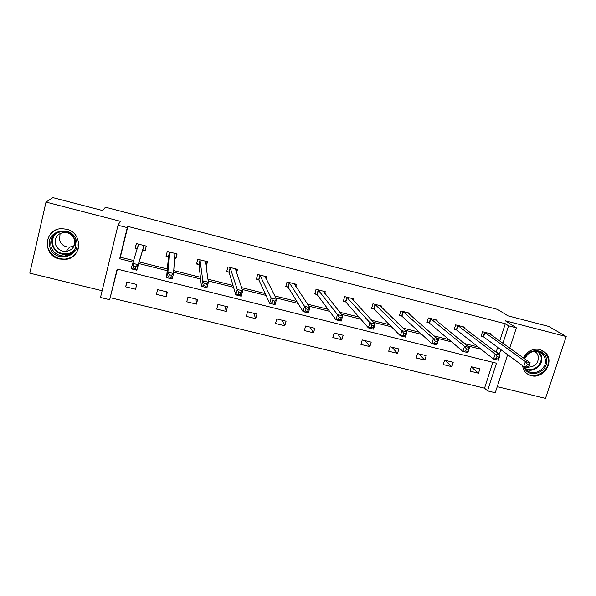 <?xml version="1.0" encoding="UTF-8"?>
<svg xmlns="http://www.w3.org/2000/svg" width="596" height="596" viewBox="0 0 596 596"><rect width="100%" height="100%" fill="white"/><g stroke="black" fill="none" stroke-linecap="round" stroke-linejoin="round"><path stroke-width="0.89" d="M72.019 252.995L70.447 253.27M66.424 229.214C83.38 232.76 82.054 258.627 65.046 259.409L59.488 258.992C41.854 255.513 44.082 228.126 62.111 228.7L66.424 229.214M523.467 357.987C527.199 351.111 532.69 348.258 539.954 349.442L546.152 353.324C554.444 362.323 543.127 379.242 531.282 375.666C528.056 374.817 525.597 372.984 523.891 370.161L522.312 365.49M497.243 386.662L545.489 398.381L566.2 336.531L505.363 320.804L516.352 327.822L509.736 348.191M117.427 269.139L109.664 299.699L100.493 297.486L118.015 225.243L120.31 221.28L45.996 202.074L52.902 197.619L102.676 210.552L105.44 207.199L497.504 309.384L507.934 315.828L548.73 326.429L566.2 336.531M45.996 202.074L29.8 273.154L102.132 290.721M507.636 354.657L495.269 392.749L487.535 390.887L496.468 363.21L117.151 269.072L109.664 299.699M110.431 297.732L484.541 388.175L487.535 390.887M176.923 253.911L175.872 258.738L177.094 253.948L167.26 251.452L166.046 256.25L168.251 256.809M175.872 258.738L174.367 258.359M236.552 272.901L237.513 269.332L227.933 266.896L226.681 271.62L228.827 272.163M295.802 286.385L296.383 284.322L287.048 281.945L285.76 286.601L287.846 287.13M353.346 300.369L353.763 298.931L344.667 296.622L343.341 301.196L345.375 301.71M409.385 314.271L409.713 313.183L400.84 310.918L399.484 315.433L401.473 315.932M464.016 327.956L464.291 327.077L455.635 324.872L454.241 329.312L456.186 329.804M499.731 341.054L505.311 323.717L127.872 226.413L120.34 257.204L133.4 260.474M139.226 261.935L167.357 268.997M173.719 270.591L200.42 277.289M207.915 279.166L233.021 285.469M241.618 287.622L265.16 293.53M274.83 295.959L296.86 301.487M307.566 304.169L328.128 309.324M339.839 312.267L358.963 317.065M371.651 320.246L389.374 324.693M403.023 328.113L419.383 332.218M433.948 335.876L448.989 339.645M464.455 343.527L478.201 346.976M494.538 351.074L496.349 351.528L497.705 347.326M490.821 334.691L491.074 333.894L482.522 331.719L481.121 336.129L483.036 336.613M436.868 321.147L437.173 320.171L428.405 317.944L427.034 322.414L429.001 322.913M381.544 307.342L381.917 306.106L372.932 303.818L371.591 308.356L373.603 308.87M324.768 293.366L325.252 291.675L316.044 289.328L314.733 293.947L316.796 294.469M266.419 279.494L267.135 276.879L257.681 274.473L256.407 279.159L258.522 279.695M207.147 261.607L206.261 266.442L207.497 261.696L197.797 259.223L196.561 263.983L198.736 264.535M142.861 250.372L145.081 250.931L146.288 246.111L136.328 243.57L135.128 248.413L137.244 248.949M505.311 323.717L508.552 325.811L516.352 327.822M118.015 225.243L127.283 227.627L119.677 258.746L132.871 262.054M127.872 226.413L127.283 227.627M497.645 353.428L499.485 353.89L500.849 349.651M502.897 343.311L508.552 325.811M138.764 263.529L167.2 270.651M173.63 272.26L200.614 279.025M208.19 280.925L233.558 287.272M242.244 289.455L266.032 295.415M275.799 297.858L298.06 303.431M308.87 306.143L329.64 311.343M341.463 314.308L360.781 319.143M373.595 322.354L391.49 326.839M405.265 330.288L421.789 334.43M436.495 338.111L451.671 341.91M467.286 345.822L481.158 349.301M484.541 388.175L492.877 362.316M126.829 282.035L136.737 284.478L135.553 289.231L125.652 286.81L126.829 282.035M157.605 289.604L167.379 292.01L166.18 296.733L156.405 294.335L157.605 289.604M187.978 297.076L197.626 299.453L196.404 304.131L186.757 301.77L187.978 297.076M217.957 304.452L227.486 306.791L226.249 311.44L216.72 309.108L217.957 304.452M247.556 311.73L256.965 314.047L255.706 318.651L246.304 316.349L247.556 311.73M276.782 318.92L286.073 321.199L284.791 325.774L275.508 323.501L276.782 318.92M305.636 326.012L314.807 328.269L313.511 332.806L304.34 330.564L305.636 326.012M334.125 333.022L343.177 335.25L341.866 339.75L332.814 337.537L334.125 333.022M362.256 339.936L371.204 342.141L369.87 346.611L360.938 344.421L362.256 339.936M390.045 346.775L398.873 348.943L397.532 353.383L388.704 351.223L390.045 346.775M417.483 353.525L426.207 355.67L424.851 360.073L416.127 357.935L417.483 353.525M444.594 360.185L453.206 362.308L451.835 366.674L443.223 364.566L444.594 360.185M471.369 366.771L479.877 368.864L478.491 373.208L469.983 371.122L471.369 366.771M496.349 351.528L499.485 353.89M120.34 257.204L119.677 258.746M471.309 366.942L478.491 373.208M445.003 360.289L451.835 366.674M418.668 353.815L424.851 360.073M392.012 347.259L397.532 353.383M365.028 340.621L369.87 346.611M337.723 333.902L341.866 339.75M310.076 327.107L313.511 332.806M282.094 320.223L284.791 325.774M253.762 313.258L255.706 318.651M225.072 306.202L226.249 311.44M196.024 299.058L196.404 304.131M166.604 291.824L166.18 296.733M137.259 248.905L135.411 247.616L135.128 248.413M127.179 282.124L125.652 286.81M72.988 256.377L72.459 256.518M527.326 364.149L526.67 366.145L528.6 366.622L529.255 364.633L527.326 364.149L525.367 361.571L530.172 362.77L528.533 367.732L523.735 366.54L525.367 361.571L484.436 332.21M489.167 333.41L530.172 362.77L529.255 364.633M526.67 366.145L523.735 366.54L483.572 336.896L481.24 335.757M528.6 366.622L528.533 367.732M497.057 356.594L496.408 358.598L498.36 359.09L499.008 357.079L497.057 356.594L495.149 354.009L500.022 355.223L498.405 360.23L493.533 359.015L495.149 354.009L457.572 325.364M462.354 326.586L500.022 355.223L499.008 357.079M496.408 358.598L493.533 359.015L456.692 330.087L454.368 328.918M498.36 359.09L498.405 360.23M466.355 348.921L465.714 350.947L467.689 351.446L468.329 349.42L466.355 348.921L464.507 346.343L469.447 347.58L467.845 352.623L462.906 351.394L464.507 346.343L430.372 318.443M435.214 319.672L469.447 347.58L468.329 349.42M465.714 350.947L462.906 351.394L429.485 323.188L427.161 321.996M467.689 351.446L467.845 352.623M524.405 358.658C528.19 347.915 544.863 348.161 546.398 358.919C549.631 372.373 527.579 379.98 523.996 366.607M524.763 366.793L525.448 368.164C530.79 378.065 547.947 370.027 545.213 358.934L543.261 354.695C538.71 348.496 527.43 351.059 524.778 358.919M527.482 354.717L525.381 357.578M534.485 351.23L536.914 353.234L538.367 356.438C538.538 363.053 535.327 366.622 528.726 367.143M525.53 372.344C533.934 381.105 551.054 370.533 548.067 358.434L545.534 353.026L541.861 350.098M534.925 351.893L534.91 351.469M76.288 240.419C82.151 256.667 54.735 264.035 49.975 247.437C43.94 231.077 71.699 223.724 76.288 240.419M51.092 247.042C53.588 253.129 58.17 256.116 64.845 256.004C73.412 254.172 76.944 249.016 75.424 240.546C73.166 234.764 68.86 231.732 62.506 231.457C53.357 232.924 49.557 238.124 51.092 247.042M74.202 245.634L69.777 247.117C64.785 247.161 61.366 244.904 59.518 240.352L60.092 233.438M74.396 239.436C75.565 246.051 72.809 250.059 66.111 251.452C60.956 251.505 57.417 249.18 55.502 244.472C54.318 237.588 57.246 233.558 64.301 232.388C69.255 232.567 72.623 234.921 74.396 239.436M56.382 229.818C48.835 233.699 46.048 239.748 48.023 247.958C51.159 255.557 56.888 259.26 65.225 259.066C71.766 258.165 76.124 254.73 78.292 248.748M70.708 253.144L72.168 252.86M435.214 341.15L434.581 343.192L436.585 343.691L437.218 341.65L435.214 341.15L433.426 338.565L438.433 339.817L436.853 344.905L431.847 343.661L433.426 338.565L402.829 311.425M407.731 312.676L438.433 339.817L437.218 341.65M434.581 343.192L431.847 343.661L401.928 316.2L399.618 314.993M436.585 343.691L436.853 344.905M380.427 306.262L380.576 305.763M403.626 333.261L403 335.317L405.042 335.831L405.66 333.767L403.626 333.261L401.898 330.676L406.979 331.95L405.422 337.083L400.341 335.816L401.898 330.676L374.944 304.325M379.905 305.592L406.979 331.95L405.66 333.767M403 335.317L400.341 335.816L374.02 309.115L371.725 307.894M405.042 335.831L405.422 337.083M352.378 299.319L352.579 298.633M371.584 325.26L370.965 327.338L373.036 327.852L373.647 325.774L371.584 325.26L369.922 322.674L375.078 323.963L373.536 329.141L368.388 327.86L369.922 322.674L346.708 297.136M351.729 298.417L375.078 323.963L373.647 325.774M370.965 327.338L368.388 327.86L345.792 301.971L343.482 300.704M373.036 327.852L373.536 329.141M323.963 292.353L324.224 291.414M339.072 317.139L338.468 319.233L340.562 319.761L341.173 317.661L339.072 317.139L337.478 314.554L342.707 315.865L341.188 321.088L335.965 319.791L337.478 314.554L318.108 289.857M323.196 291.153L342.707 315.865L341.173 317.661M338.468 319.233L335.965 319.791L317.184 294.722L314.882 293.418M340.562 319.761L341.188 321.088M295.154 285.402L295.519 284.106M306.083 308.899L305.487 311.015L307.618 311.544L308.214 309.428L306.083 308.899L304.556 306.322L309.868 307.648L308.37 312.915L303.066 311.596L304.556 306.322L289.142 282.482M294.297 283.793L309.868 307.648L308.214 309.428M305.487 311.015L303.066 311.596L288.203 287.376L285.916 286.035M307.618 311.544L308.37 312.915M265.935 278.541L266.434 276.7M272.61 300.54L272.022 302.679L274.182 303.215L274.771 301.077L272.61 300.54L271.158 297.963L276.544 299.311L275.069 304.623L269.69 303.29L271.158 297.963L259.796 275.009M265.026 276.343L276.544 299.311L274.771 301.077M272.022 302.679L269.69 303.29L258.858 279.934L256.571 278.555M274.182 303.215L275.069 304.623M236.24 271.985L236.985 269.198M238.638 292.055L238.065 294.208L240.255 294.759L240.836 292.606L238.638 292.055L237.26 289.477L242.721 290.848L241.276 296.212L235.815 294.856L237.26 289.477L230.078 267.44M235.368 268.789L242.721 290.848L240.836 292.606M238.065 294.208L235.815 294.856L229.125 272.402L226.852 270.971M240.255 294.759L241.276 296.212M204.16 283.443L203.594 285.618L205.814 286.177L206.387 284.001L204.16 283.443L202.849 280.865L208.399 282.258L206.976 287.674L201.433 286.296L202.849 280.865L199.973 259.774M205.329 261.145L208.399 282.258L206.387 284.001M203.594 285.618L201.433 286.296L199.004 264.766L196.747 263.283M205.814 286.177L206.976 287.674M169.16 274.704L168.601 276.902L170.858 277.46L171.417 275.27L169.16 274.704L167.93 272.126L173.563 273.542L172.162 279.002L166.537 277.602L167.93 272.126L169.465 252.011M174.896 253.389L173.563 273.542L171.417 275.27M168.601 276.902L166.537 277.602L168.489 257.032L166.239 255.483M175.909 257.889L174.382 258.09M170.858 277.46L172.162 279.002M135.411 247.616L136.402 243.593M145.282 250.126L142.556 250.454L136.819 270.204L131.105 268.781L138.555 244.136M133.623 265.831L132.476 263.261L138.19 264.691L136.819 270.204L135.367 268.617L135.918 266.405L133.623 265.831L133.079 268.044L135.367 268.617M144.061 245.545L138.19 264.691L135.918 266.405M131.105 268.781L133.079 268.044M484.98 332.486L483.572 336.896M484.63 332.292L483.222 336.703M458.086 325.647L456.692 330.087M457.758 325.453L456.365 329.893M430.863 318.711L429.485 323.188M430.55 318.525L429.172 323.002M543.261 354.695L539.246 351.796L541.66 356.535C543.641 364.707 533.718 373.022 526.335 369.393M525.754 368.633C532.861 372.612 542.956 364.506 540.982 356.408L538.33 351.498M74.046 250.685C71.922 252.898 69.278 254.164 66.119 254.477C59.518 254.581 54.981 251.624 52.515 245.597C51.271 241.328 52.061 237.521 54.892 234.168M56.963 232.827C52.984 236.143 51.673 240.322 53.044 245.358C55.704 254.917 70.447 257.003 75.171 248.547M403.298 311.693L401.935 316.208L403.291 311.686M403 311.514L401.644 316.022M375.383 304.586L374.042 309.138M375.108 304.414L373.767 308.952M347.118 297.397L345.792 301.971M346.865 297.218L345.531 301.8M318.495 290.103L317.184 294.722M318.257 289.939L316.945 294.551M289.5 282.728L288.203 287.376M289.284 282.556L287.987 287.205M260.132 275.248L258.858 279.934M259.938 275.091L258.664 279.77M230.384 267.671L229.125 272.402M230.205 267.522L228.953 272.238M200.249 260.005L199.004 264.766M200.092 259.849L198.855 264.609M174.777 253.404L174.598 254.12M169.711 252.227L168.489 257.032M169.577 252.086L168.363 256.883M143.934 245.552L142.735 250.387M143.755 245.619L142.556 250.454M138.659 244.211L138.212 246.036M536.914 353.234L534.031 351.29M66.111 251.452L69.777 247.117M74.232 250.402C72.079 252.771 69.374 254.134 66.119 254.477L64.845 256.004M68.339 255.207L69.605 253.643M375.361 304.571L374.02 309.115M347.081 297.359L345.755 301.941M318.45 290.058L317.132 294.67M289.447 282.668L288.151 287.317M260.072 275.181L258.791 279.867M230.317 267.589L229.058 272.32M200.174 259.908L198.937 264.669M169.636 252.123L168.422 256.928M138.704 244.241L138.399 245.477"/></g></svg>
